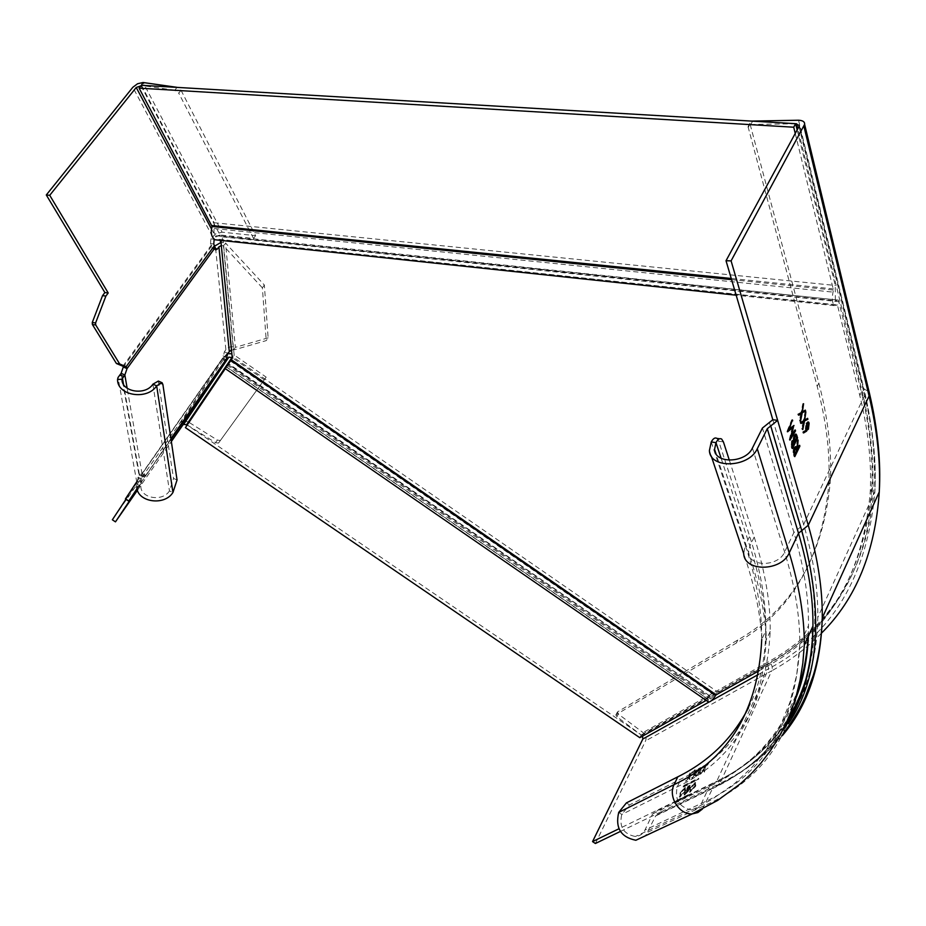 <?xml version="1.0" encoding="UTF-8"?>
<svg xmlns="http://www.w3.org/2000/svg" width="926" height="926" viewBox="0 0 926 926"><rect width="100%" height="100%" fill="white"/><g stroke="black" fill="none" stroke-linecap="round" stroke-linejoin="round"><path stroke-width="0.69" stroke-dasharray="4.63 3.47" d="M729.352 460.245L754.204 537.045C765.235 571.712 770.571 603.173 770.189 631.405C766.497 703.482 736.76 752.688 680.969 779.021L629.483 804.937L621.763 814.463C618.927 826.733 623.453 834.071 635.363 836.502C639.704 836.201 642.887 834.06 644.924 830.078L652.622 813.896L659.775 808.93L618.927 828.782M748.451 707.869C759.505 686.097 765.293 660.4 765.802 630.78C766.196 602.525 760.825 571.018 749.69 536.27L718.703 441.216L723.414 441.899M620.385 831.444L662.784 810.979L659.775 808.93L716.724 781.266L709.351 786.417L701.526 803.305L644.924 830.078M595.383 843.505L645.572 740.893C646.742 737.686 645.897 734.92 643.061 732.582L618.279 714.039L617.48 711.944L737.802 639.982C792.633 608.799 823.445 556.063 830.252 481.74C831.999 451.865 828.191 418.98 818.839 383.075L750.072 124.084L750.592 121.804L751.808 121.109M683.064 786.706L683.666 787.019L684.245 785.78L683.064 786.706L683.55 787.031M683.666 787.019L698.806 779.044L684.245 785.78M676.073 801.557L676.674 801.87L676.767 800.295L676.559 801.893M676.674 801.87L691.791 794.057L677.253 800.631M696.433 776.162L699.952 771.682L700.16 774.298L700.542 770.849L704.281 765.594L700.612 770.282L700.415 767.55L700.021 771.115L696.433 776.162L695.935 775.826L699.535 770.779L699.929 767.226L700.125 769.946L703.795 765.27L700.056 770.513L699.674 773.962L699.466 771.346L695.935 775.826M695.056 770.177L694.384 771.601L695.148 770.675L694.72 769.819L693.759 771.3L694.581 769.842M695.113 782.991L690.298 788.859L689.905 792.343L695.658 786.267L696.028 782.817L694.627 782.655L695.542 782.493L695.16 785.931L689.419 792.008L689.812 788.524L694.627 782.655M684.974 787.991L680.216 793.802L679.8 797.274L685.471 791.255L685.865 787.829L684.499 787.667L685.379 787.505L684.985 790.931L679.314 796.95L679.73 793.478L684.499 787.667M690.379 787.401L688.076 791.672L684.464 795.11L688.55 786.405L690.565 785.595L690.379 787.401L689.893 787.065L687.59 791.336L683.978 794.774L688.064 786.07L689.916 785.723M686.004 781.359L689.488 776.937L689.673 779.53L690.078 776.104L693.782 770.907L690.148 775.548L689.974 772.828L689.557 776.37L686.004 781.359L685.518 781.035L689.071 776.034L689.5 772.492L689.662 775.212L693.296 770.571L689.592 775.78L689.187 779.206L689.002 776.601L685.518 781.035M692.127 778.303L695.634 773.847L695.843 776.451L696.236 773.013L699.952 767.781L696.294 772.446L696.109 769.726L695.704 773.279L692.127 778.303L691.641 777.979L695.218 772.955L695.623 769.39L695.808 772.122L699.466 767.457L695.75 772.689L695.357 776.115L695.16 773.511L691.641 777.979M700.762 773.997L704.304 769.506L704.524 772.122L704.894 768.673L708.645 763.394L704.952 768.094L704.744 765.362L704.362 768.939L700.762 773.997L700.264 773.661L703.876 768.603L704.258 765.026L704.466 767.77L708.158 763.059L704.408 768.337L704.038 771.786L703.806 769.17L700.264 773.661M658.039 814.29L714.976 786.857L719.884 783.419L662.784 810.979L655.654 815.945L645.584 835.715M716.932 438.392L718.703 441.216M795.642 123.76L750.801 124.454L748.636 125.265L748.034 126.642L817.195 386.431C826.594 422.314 830.425 455.175 828.712 485.027C821.975 559.246 791.198 611.901 736.39 642.968L616.103 714.675L616.913 716.782L641.706 735.325L643.061 732.582L768.8 661.592C848.841 616.936 896.553 524.729 863.912 388.816L869.132 391.941M642.54 736.158L641.706 735.325L767.411 664.59C847.44 620.096 895.083 528.051 862.303 392.219L797.842 128.691M802.807 429.548L802.055 429.444L803.606 421.735M802.055 429.444L801.777 428.449L802.529 428.553M803.131 421.677L801.777 428.449M801.106 423.483L800.353 423.379L800.978 422.997M800.353 423.379L800.064 422.372L800.828 422.476M804.162 420.439L800.064 422.372M805.863 412.001L805.099 411.896L803.409 420.335M805.099 411.896L805.666 412.938M804.243 420.034L805.377 412.903M807.611 418.332L803.953 419.999M795.284 429.977L794.52 429.872L794.809 430.752M790.017 440.081L789.253 439.966L790.468 437.929M791.255 436.609L794.763 430.752M792.297 427.199L789.218 439.85L789.982 439.954M787.656 431.921L786.892 431.805L788.003 430.868M792.436 419.964L791.672 419.86L786.857 431.678L787.621 431.794M791.672 419.86L792.1 420.774M788.651 429.27L791.915 420.74M793.952 425.323L788.466 429.247M793.084 426.064L793.767 425.485M790.804 436.551L792.795 427.268M794.52 429.872L790.538 436.505M794.797 456.645L794.033 456.53L794.496 455.592M794.936 454.689L796.719 451.02M797.147 450.117L799.265 446.077M794.033 456.53L793.489 454.62L794.242 454.735M794.103 448.601L793.686 452.409L792.922 452.305L793.489 454.62M794.427 447.825L793.675 447.709L792.922 452.305M795.307 446.668L793.675 447.709M798.131 440.024L797.379 439.919L796.036 448.265M797.969 441.019L797.379 439.919M796.499 448.334L797.68 440.984M799.636 445.313L798.883 445.198L796.534 450.024M798.883 445.198L799.126 446.054M796.765 451.205L796.013 451.101L794.311 454.597M796.013 451.101L795.515 449.33L796.279 449.446M793.918 448.578L794.369 447.941M794.878 447.906L795.515 449.33M792.459 448.543L791.695 448.427L792.158 447.49M792.598 446.575L794.323 443.045M794.763 442.13L796.754 438.067M791.695 448.427L791.151 446.552L791.915 446.656M792.309 440.984L791.545 440.88L791.151 446.552M793.721 439.862L791.545 440.88M794.496 435.324L793.732 435.208L792.957 439.757M795.469 434.132L793.732 435.208M793.559 439.804L794.427 435.475M796.8 438.253L796.047 438.148L794.138 442.038M796.047 438.148L795.689 436.91L796.453 437.026M795.029 435.428L795.689 436.91M791.603 445.209L792.251 441.112M794.381 443.23L793.617 443.114L791.973 446.482M793.617 443.114L794.207 442.651M792.795 441.077L793.455 442.535M803.56 432.963L802.807 432.859L803.606 432.373M806.396 430.092L803.652 431.736M802.9 431.632L802.807 432.859M806.071 429.189L805.319 429.085L805.643 429.977M805.898 428.275L806.754 423.309L806.014 423.17L805.319 429.085M807.819 421.967L806.014 423.17M807.692 429.004L808.548 423.946M807.437 423.251L806.893 428.923M808.606 424.131L807.854 424.027M808.201 428.275L807.437 428.171M800.515 421.353L799.751 421.249L801.314 413.505M799.751 421.249L799.474 420.242L800.238 420.346M800.84 413.447L799.474 420.242M798.802 415.242L798.038 415.137L798.663 414.755M798.038 415.137L797.749 414.119L798.513 414.223M801.87 412.209L797.749 414.119M803.583 403.724L802.819 403.632L801.106 412.105M802.819 403.632L803.386 404.685M801.951 411.804L803.097 404.639M805.342 410.114L801.661 411.769M683.18 786.683L698.852 778.581M683.758 785.456L698.366 778.245M676.188 801.546L691.838 793.582M676.767 800.295L691.34 793.246M694.697 786.162L694.975 783.419L694.187 783.558L690.264 788.304L689.997 791.082L694.697 786.162L695.195 786.498L690.483 791.417L690.75 788.639L694.685 783.894L694.187 783.558M694.685 783.894L695.461 783.755L695.195 786.498M684.534 791.151L684.812 788.42L684.059 788.558L680.17 793.258L679.892 796.024L685.02 791.487L680.378 796.348L680.656 793.594L684.545 788.894L684.059 788.558M684.545 788.894L685.298 788.755L685.02 791.487M689.43 785.398L690.078 785.26L689.893 787.065M686.884 789.82L689.442 787.285L689.523 786.186L688.099 786.741L686.583 789.971L687.879 789.253M685.46 793.351L687.138 791.545L687.231 790.491L686.166 790.862L684.846 793.651L685.958 793.686L687.624 791.88L687.138 791.545M687.37 790.156L688.585 787.065L690.009 786.521L689.928 787.621L688.365 789.589M685.958 793.686L686.652 791.198L687.717 790.827L687.624 791.88M177.028 87.391L174.794 90.227L178.787 93.213L181.056 90.32L177.456 87.414M181.056 90.32L255.599 235.655L222.078 232.183L143.067 82.507M174.794 90.227L141.284 85.435M141.007 85.794L220.018 234.996L253.562 238.503L178.787 93.213M253.562 238.503L255.599 235.655M214.844 246.027L212.1 248.481L210.538 243.631L210.873 238.908L215.399 234.035L222.078 232.183M220.018 234.996L215.77 236.987L214.149 239.209M121.109 373.352L139.027 474.992L136.828 482.423L136.782 486.52L140.833 486.219L141.585 478.545L142.511 476.531L145.37 475.327L141.632 473.383L139.027 474.992L142.511 476.531L127.151 388.237M140.833 486.219C140.602 498.454 162.629 502.077 169.458 490.907L173.544 478.441L177.051 479.992M170.916 438.646L140.694 483.175L137.349 480.918L141.898 473.788L223.166 357.39L141.886 474.089M226.233 360.226L223.039 358.015L141.736 474.471L145.081 476.74L171.044 439.468M137.152 489.113L141.528 482.851L137.198 489.322M137.036 488.639L140.694 483.175M137.476 490.224L171.345 441.54M125.948 499.288L138.298 480.663L141.528 482.851M125.508 498.813L138.298 480.663M227.449 353.697L181.843 421.33L179.841 423.02L112.359 519.787M226.824 353.94L222.309 359.114L225.504 361.325M223.166 357.668L222.309 359.114M137.349 480.918L136.724 481.856M136.296 483.534L139.525 485.722M184.066 420.763L188.441 422.024L186.647 424.606M181.843 421.33L183.313 420.855M187.226 424.965L215.573 442.686L217.344 440.081L188.441 422.024L233.85 354.785L231.859 353.778M231.477 349.82L233.456 350.063L235.354 347.343C231.477 346.081 228.317 346.856 225.875 349.669L224.347 351.845L223.166 357.39M268.135 337.84L235.354 347.343L225.504 242.994L264.361 285.034L268.135 337.84L266.225 340.606L233.456 350.063L223.455 245.807L225.504 242.994L221.001 242.392M264.361 285.034L262.382 287.847L266.225 340.606M262.382 287.847L223.455 245.807L221.326 245.552M158.334 381.072L173.544 478.441M266.179 377.137L218.513 443.079L266.179 377.137L233.85 354.785M217.344 440.081L220.284 440.487M264.327 379.868L232.241 357.691M218.513 443.079L215.573 442.686M706.225 700.403L708.17 699.315L226.476 366.916L225.307 368.641M226.476 366.916L225.261 368.617M708.297 701.839L708.17 699.315M185.42 427.638L228.352 364.207L710.3 696.248L710.578 698.98L717.557 691.907L233.19 357.054L228.352 364.207M233.19 357.054L232.299 358.293M639.808 737.686L641.162 734.943L187.214 425.057M709.536 696.421L641.162 734.943M759.135 670.69L765.408 667.171C827.867 634.171 862.812 575.775 870.243 491.995C871.725 462.618 868.241 430.451 859.791 395.506L837.405 304.932L219.288 239.359L217.483 240.031M141.4 85.296L214.149 222.738L213.929 232.264L215.966 235.748L838.4 300.105L861.4 392.103C869.815 427.06 873.264 459.25 871.76 488.673C864.259 572.546 829.268 631.046 766.809 664.173L717.557 691.907M234.197 355.572L223.085 239.626L220.18 235.331L218.073 235.54M219.879 240.285L219.288 239.359M223.085 239.626L221.025 242.45M795.249 133.448L833.469 290.058C831.698 297.501 831.988 302.686 834.361 305.638L837.405 304.932M797.159 129.929L835.264 285.451L835.379 300.811L215.966 235.748M836.896 300.464L835.379 300.811M754.204 537.045L749.852 546.004L721.122 458.289M618.718 812.403L621.763 814.463L677.276 786.811C733.022 760.813 762.642 711.909 766.138 640.097C766.427 611.959 760.998 580.59 749.852 546.004L748.567 552.614C749.018 567.244 778.523 566.897 784.623 552.046L793.895 532.496L803.652 524.475L864.595 395.402L864.815 394.441L862.303 392.219M752.433 448.022L784.623 552.046C794.936 585.903 800.006 616.751 799.821 644.565C795.978 723.345 763.209 776.266 701.526 803.305C699.454 807.46 696.167 809.694 691.664 809.984C679.256 807.368 674.452 799.636 677.276 786.811L680.969 779.021M626.427 802.877L629.483 804.937M652.622 813.896L709.351 786.417C751.356 766.821 780.826 734.804 797.761 690.368M657.402 810.586L718.078 781.081C747.71 766.265 771.242 745.071 788.686 717.5M708.969 702.07L711.203 700.82M758.487 674.406L768.73 668.688L716.724 781.266C744.84 767.839 767.804 748.879 785.63 724.387M782.343 735.603C765.339 755.743 744.516 771.682 719.884 783.419L771.763 670.794L645.572 740.893M647.957 832.127L704.709 805.47C767.203 778.303 800.4 724.838 804.3 645.109M702.464 809.011L712.522 788.582L655.654 815.945M711.249 441.945L745.326 545.206L749.69 536.27M761.739 639.461C760.709 614.517 754.69 585.915 743.705 553.644L745.326 545.206C756.577 579.884 762.052 611.299 761.739 639.461L765.802 630.78M783.361 729.04C765.408 754.898 741.795 774.749 712.522 788.582L719.849 784.426C748.301 770.096 771.127 749.852 788.35 723.727M799.022 126.503L864.595 395.402C872.929 430.231 876.366 462.305 874.896 491.637L817.785 617.468C817.102 652.355 809.914 682.288 796.233 707.279M772.816 419.709L803.652 524.475C813.479 558.413 818.19 589.411 817.785 617.468C816.929 648.952 810.829 676.408 799.485 699.836M750.801 124.454L752.641 121.156M798.548 120.23L863.912 388.816M817.195 386.431L818.839 383.075M750.072 124.084L748.127 127.545M737.802 639.982L736.39 642.968M616.103 714.675L617.48 711.944M618.279 714.039L616.913 716.782M821.362 633.28C806.766 648.084 790.225 660.597 771.763 670.794C772.944 667.287 771.948 664.22 768.8 661.592M767.411 664.59L768.73 668.688C831.988 635.456 867.373 576.435 874.896 491.637C876.517 461.947 873.149 429.548 864.815 394.441L799.335 125.612M792.367 714.073L791.938 714.779M769.367 422.476L800.4 527.149C816.038 582.118 818.885 629.113 808.954 668.155M808.12 636.683L808.479 625.559C808.826 597.536 803.965 566.515 793.895 532.496L762.445 428.032M212.529 236.639L132.835 87.287M122.869 366.21L211.325 245.101L214.566 245.448M211.452 228.861L215.77 236.987M152.894 384.197L169.458 490.907L172.954 492.447M137.847 477.446L141.585 478.545M141.227 475.223L144.572 477.492M179.841 423.02L224.717 355.7M125.693 498.558L128.969 500.769M226.175 359.936L223.201 357.876M222.529 358.779L225.724 360.99M226.384 357.332L223.016 355.897M224.347 351.845L227.715 353.281M225.875 349.669L215.318 245.378M211.637 246.015L123.308 366.997M215.341 248.318L213.674 247.636M211.811 247.74L215.434 249.233M213.779 243.978L210.538 243.631M210.873 238.908L214.126 239.255M162.895 384.533L159.145 382.913M226.419 366.985L708.321 699.512M765.408 667.171L766.809 664.173M230.47 361.024L714.444 695.357M228.051 364.601L710.439 697.614M839.257 301.749L221.58 236.778M861.4 392.103L859.791 395.506M219.52 239.602L837.544 305.198M833.539 288.912L731.251 278.483M214.149 222.738L835.264 285.451M214.346 228.525L834.893 292.315M218.93 239.394L837.15 304.99M731.586 279.64L833.469 290.058M770.189 631.405L766.138 640.097C765.374 614.482 759.528 585.325 748.567 552.614L715.983 453.74M808.34 636.185L808.479 625.559L799.821 644.565L796.719 674.822L789.947 702.302L779.923 726.887L767.087 748.602L751.785 767.538L734.283 783.847L711.608 799.589L695.09 808.386L635.363 836.502M711.237 455.997L709.42 450.511M791.105 717.291C774.263 746.483 750.511 768.869 719.849 784.426C745.268 771.798 766.67 754.47 784.067 732.431M830.252 481.74L828.712 485.027M615.79 715.161L617.167 712.418M786.556 722.373C768.858 747.629 746.032 767.203 718.078 781.081C753.891 762.596 779.484 735.765 794.855 700.623M748.034 126.642L749.979 123.181M719.548 438.774L721.655 439.074M140.833 482.666L123.54 384.429M141.632 473.383L145.104 474.911M212.1 248.481L215.712 249.974M136.828 482.423L118.042 377.495M162.096 382.693L161.217 382.322M170.997 439.155L145.37 475.941M708.297 699.28L226.534 366.835M710.578 698.98L227.414 365.481M710.3 696.248L228.687 363.71M871.76 488.673L870.243 491.995M838.4 300.105L220.18 235.331M834.361 305.638L736.17 295.197"/><path stroke-width="1.39" d="M719.548 438.774L716.932 438.392C715.069 437.257 713.17 438.449 711.249 441.945L709.42 450.511C709.767 469.146 748.937 467.885 757.283 448.728L767.284 428.715L777.655 420.381L772.816 419.709L762.445 428.032L752.433 448.022C745.8 463.174 714.791 464.157 714.548 449.376L715.995 442.651C717.916 439.132 719.803 437.952 721.655 439.074L723.414 441.899L729.352 460.245M645.584 835.715L635.849 840.264C620.814 837.162 615.107 827.879 618.718 812.403L626.427 802.877L677.774 776.845C708.934 761.415 732.501 738.416 748.451 707.869M618.927 828.782L592.547 841.595L595.383 843.505L620.385 831.444M642.54 736.158L642.829 739.017L592.547 841.595M751.808 121.109L798.548 120.23C802.726 120.426 804.763 121.769 804.659 124.258L731.089 260.877L808.259 525.239L798.501 533.272L789.253 552.857C781.556 571.608 744.307 572.071 743.705 553.644L711.237 455.997M804.439 421.446L802.807 429.548L803.895 421.781L801.106 423.483L800.828 422.476L804.162 420.439L805.863 412.001L804.717 420.103L807.611 418.332L807.889 419.328L803.687 421.33L807.889 419.328M794.809 430.752L795.527 430.856L795.284 429.977L790.804 436.551M793.767 425.485L791.302 436.621M794.01 425.52L788.651 429.27M792.1 420.774L789.23 429.351M792.679 420.855L792.436 419.964L787.621 431.794L793.061 427.303L788.003 430.868M795.527 430.856L790.017 440.081L793.061 427.303M793.79 452.802L795.075 454.712L796.765 451.205L795.631 448.022L794.682 448.682L794.554 452.918L793.686 452.409L794.797 456.645L799.879 446.17L799.636 445.313L797.286 450.14L798.131 440.024L796.788 448.381L795.307 446.668M793.686 452.42L794.427 447.825L795.978 446.691L796.788 448.381M795.55 434.097L794.496 435.324L793.721 439.862L792.309 440.984L792.459 448.543L797.575 438.044L796.835 435.44L795.469 434.132M796.163 434.178L796.835 435.44M806.662 431.099L803.56 432.963L803.652 431.736L806.396 430.092L806.766 423.275L808.525 422.036L809.139 423.124L808.421 429.178L805.909 430.995L807.692 429.004M802.159 413.216L800.515 421.353L801.603 413.552L798.802 415.242L798.513 414.223L801.87 412.209L803.583 403.724L802.425 411.873L805.342 410.114L805.62 411.121L801.395 413.112L805.62 411.121M772.816 419.709L726.019 260.738L799.022 126.503L799.335 125.531L795.642 123.76M731.089 260.877L726.019 260.738M803.895 421.781L800.978 422.997M790.468 437.929L791.255 436.609M792.795 427.268L793.084 426.064M794.496 455.592L794.936 454.689M796.719 451.02L797.147 450.117M799.265 446.077L799.879 446.17M797.089 449.434L796.337 449.33L796.499 448.334M796.337 449.33L797.286 450.14M794.369 447.941L795.284 447.964M794.682 448.682L794.103 448.601M795.075 454.712L794.554 452.918M792.158 447.49L792.598 446.575M794.323 443.045L794.763 442.13M796.754 438.067L797.575 438.044M796.071 435.336L796.811 437.94M793.976 441.47L794.902 442.153L796.8 438.253L795.781 435.533L794.751 436.192L794.74 441.575L793.559 439.804M794.427 435.475L795.376 435.475M791.637 445.313L792.737 446.598L794.207 442.651L793.547 441.181L792.563 441.829L792.401 445.418L791.603 445.209M792.251 441.112L793.177 441.123M794.277 439.642L793.698 439.561M794.902 442.153L794.74 441.575M794.751 436.192L794.172 436.111M792.737 446.598L792.401 445.418M803.606 432.373L805.909 430.995M809.139 423.124L807.819 421.967M808.548 423.946L808.386 423.02M808.421 429.178L807.657 429.062M806.754 423.309L807.715 423.286M806.893 428.923L805.898 428.275M807.032 424.085L807.044 429.085L808.201 428.275L808.606 424.131L808.19 423.356L806.453 424.004M806.639 428.31L805.898 428.206M801.603 413.552L798.663 414.755M141.284 85.435L143.067 82.507L177.063 87.333M143.067 82.507L137.546 83.757L132.835 87.287L46.3 194.969L104.881 292.558L102.543 295.637L105.888 296.065L108.215 292.986L104.881 292.558M92.38 324.494L116.398 363.478L119.686 363.976L95.714 324.957L92.38 324.494L92.264 322.491L102.543 295.637M119.686 363.976L126.156 366.696L122.869 366.21L116.398 363.478M46.3 194.969L49.726 195.305L108.215 292.986M49.726 195.305L136.226 87.484L141.007 85.794M214.149 239.209L213.779 243.978L215.434 249.233L215.712 249.974L217.286 249.129L215.341 248.318M105.888 296.065L95.609 322.954L95.714 324.957M214.566 245.448L126.156 366.696L127.047 368.606L124.848 374.961L121.109 373.352L123.308 366.997L122.869 366.21M123.308 366.997L127.047 368.606L215.26 247.508M221.326 245.552L218.93 246.872L217.286 249.129M231.477 349.82L227.715 353.281L226.175 359.936M161.217 382.322L158.334 381.072L152.894 384.197C145.44 395.853 121.619 391.999 121.943 379.197L117.556 379.51C117.116 395.703 147.257 400.576 156.668 385.818L162.096 382.693L162.895 384.533L177.051 479.992L172.954 492.447C164.33 506.58 136.469 501.996 136.782 486.52M127.151 388.237L124.848 374.961L121.943 379.197M137.198 489.322L115.461 521.859L137.476 490.224M136.724 481.856L125.508 498.801L128.702 501.128L137.152 489.113M128.783 501.012L137.036 488.639M232.241 357.691L228.849 357.123L226.384 360.075M171.345 441.54L182.827 425.057L183.718 424.293L187.226 424.965M115.461 521.859L112.359 519.787L125.948 499.288M183.313 420.855L184.066 420.763M231.859 353.778L227.449 353.697M221.001 242.392L214.844 246.027M117.556 379.51L118.042 377.495L121.109 373.352M119.686 375.123L123.702 376.28M225.307 368.641L185.42 427.638L639.808 737.686L706.225 700.403M219.879 240.285L221.025 242.45L232.299 358.293L231.303 359.774L716.18 694.813L715.659 695.391C712.719 699.825 710.346 702.035 708.575 702.024L708.297 701.839M708.575 702.024L225.261 368.617L231.303 359.774M716.18 694.813L759.135 670.69M217.483 240.031L215.052 239.776C211.371 237.125 210.387 232.715 212.1 226.523L139.108 88.155L141.4 85.296L795.631 123.679L797.159 129.929M139.108 88.155L793.709 127.209L795.249 133.448M793.709 127.209L795.631 123.679M770.745 425.937L801.754 530.598C824.059 613.371 819.591 677.751 788.35 723.727M767.284 428.715L798.501 533.272C808.456 567.163 813.271 598.103 812.935 626.08C812.079 667.426 802.217 701.746 783.361 729.04M711.249 441.945L715.995 442.651L721.122 458.289M642.829 739.017L708.969 702.07M711.203 700.82L758.487 674.406M677.774 776.845L674.082 784.635C667.796 796.441 679.244 814.949 692.208 813.919L697.88 812.553L702.464 809.011M761.739 639.461C758.301 710.381 729.075 758.776 674.082 784.635L618.718 812.403M791.105 717.291C805.4 692.081 812.669 661.673 812.935 626.08L804.3 645.109C804.462 617.341 799.439 586.598 789.253 552.857L757.283 448.728M782.343 735.603C807.611 706.006 820.922 666.789 822.253 617.943C822.635 589.955 817.982 559.049 808.259 525.239L869.086 395.992L803.953 126.434M797.842 128.691L796.626 123.737M869.132 391.941L869.086 395.992C877.316 430.683 880.707 462.664 879.26 491.926C875.232 551.908 855.925 599.029 821.362 633.28M796.233 707.279L792.367 714.073M791.938 714.779L785.63 724.387M808.954 668.155C804.451 686.467 797.691 702.915 788.686 717.5M797.761 690.368C803.502 674.163 806.951 656.268 808.12 636.683M136.226 87.484L211.452 228.861M95.609 322.954L92.264 322.491M125.38 366.221L122.093 365.724M218.93 246.872L229.243 351.093M226.534 358.825L170.916 438.646M171.044 439.468L226.233 360.226M227.9 357.899L182.827 425.057M231.963 357.494L186.647 424.606M172.954 492.447L156.668 385.818L152.894 384.197M731.251 278.483L212.066 225.562M212.1 226.523L731.586 279.64M230.852 360.434L715.659 695.391M715.983 453.74L714.548 449.376M804.3 645.109L802.83 663.213L800.041 680.413L796.047 696.653L790.931 711.92L784.773 726.169L777.678 739.434L769.726 751.715L760.755 763.313L751.009 773.951L740.534 783.662L717.592 800.446L692.208 813.919L635.849 840.264M804.636 124.443L869.583 393.828C877.813 429.178 881.043 461.877 879.26 491.926L822.253 617.943C821.582 638.813 818.596 657.969 813.26 675.413L805.319 696.769C800.631 707.603 793.547 719.49 784.067 732.431M799.485 699.836L786.556 722.373M808.34 636.185C807.403 660.18 802.9 681.652 794.855 700.623M807.866 421.943L808.525 422.036M806.291 428.981L807.044 429.085M122.267 365.805L125.554 366.302M123.54 384.429L122.382 377.82M128.702 501.128L125.427 498.929M228.849 357.123L183.718 424.293M226.534 359.427L170.997 439.155M736.17 295.197L215.052 239.776"/></g></svg>
